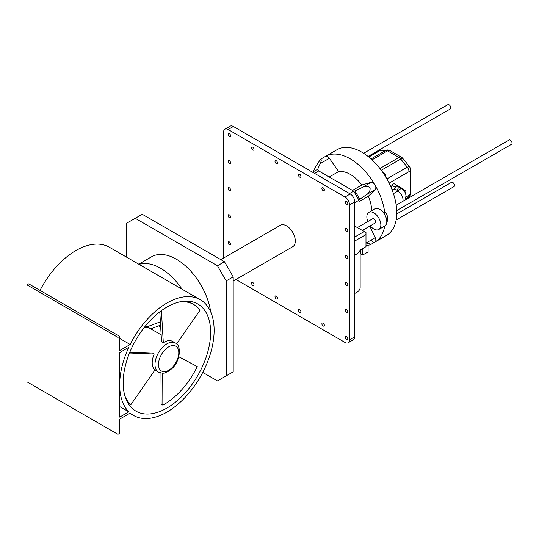 <?xml version="1.0" encoding="UTF-8"?>
<svg xmlns="http://www.w3.org/2000/svg" width="539" height="539" viewBox="0 0 539 539"><rect width="100%" height="100%" fill="white"/><g stroke="black" fill="none" stroke-linecap="round" stroke-linejoin="round"><path stroke-width="0.81" d="M210.634 332.334A61.85 35.709 -60 0 1 183.637 394.575A61.85 35.709 -60 0 1 135.976 411.142A61.85 35.709 -60 0 1 123.168 382.831A61.85 35.709 -60 0 1 150.165 320.59A61.85 35.709 -60 0 1 197.826 304.016A61.85 35.709 -60 0 1 210.634 332.334M40.014 290.386A66.796 38.565 -60 0 1 109.329 247.212L200.299 299.731A66.796 38.565 -60 0 1 214.131 330.313A66.796 38.565 -60 0 1 184.978 397.533A66.796 38.565 -60 0 1 133.504 415.428A66.796 38.565 -60 0 1 130.162 413.069L119.665 419.133L119.665 433.329L117.92 434.34L26.95 381.821L26.95 284.861L117.92 337.38L117.92 434.34M119.665 338.452L130.162 344.509L119.665 350.572L119.665 336.37L28.702 283.851L26.95 284.861M130.162 344.509A66.796 38.565 -60 0 1 200.299 299.731M119.665 336.37L117.92 337.38M128.814 411.83A66.796 38.565 -60 0 1 119.665 384.853A66.796 38.565 -60 0 1 128.814 347.311L119.665 352.594L119.665 417.112L128.814 411.83L119.665 406.547M228.125 129.522A6.434 3.712 -120 0 0 224.911 129.205L230.16 126.173A6.434 3.712 60 0 1 233.374 126.497L228.125 129.522L344.987 196.991A6.434 3.712 -120 0 1 349.535 204.867L349.535 339.806A6.434 3.712 -120 0 1 348.201 342.75A6.434 3.712 -120 0 1 344.987 342.433L235.947 279.478M224.911 129.205A6.434 3.712 -120 0 0 223.577 132.149L223.577 258.053M300.903 311.731A1.732 0.997 -120 0 0 300.142 309.986A1.732 0.997 -120 0 0 298.808 309.521A1.732 0.997 -120 0 0 298.451 310.316A1.732 0.997 -120 0 0 299.206 312.061A1.732 0.997 -120 0 0 300.54 312.519A1.732 0.997 -120 0 0 300.903 311.731M254.017 284.659A1.732 0.997 -120 0 0 253.263 282.921A1.732 0.997 -120 0 0 251.929 282.456A1.732 0.997 -120 0 0 251.572 283.244A1.732 0.997 -120 0 0 252.326 284.99A1.732 0.997 -120 0 0 253.66 285.454A1.732 0.997 -120 0 0 254.017 284.659M324.343 325.26A1.732 0.997 -120 0 0 323.589 323.521A1.732 0.997 -120 0 0 322.255 323.056A1.732 0.997 -120 0 0 321.891 323.851A1.732 0.997 -120 0 0 322.652 325.59A1.732 0.997 -120 0 0 323.986 326.055A1.732 0.997 -120 0 0 324.343 325.26M347.783 338.795A1.732 0.997 -120 0 0 347.028 337.057A1.732 0.997 -120 0 0 345.694 336.592A1.732 0.997 -120 0 0 345.337 337.38A1.732 0.997 -120 0 0 346.092 339.125A1.732 0.997 -120 0 0 347.426 339.59A1.732 0.997 -120 0 0 347.783 338.795M277.457 298.195A1.732 0.997 -120 0 0 276.702 296.45A1.732 0.997 -120 0 0 275.368 295.985A1.732 0.997 -120 0 0 275.011 296.78A1.732 0.997 -120 0 0 275.766 298.525A1.732 0.997 -120 0 0 277.1 298.99A1.732 0.997 -120 0 0 277.457 298.195M230.577 244.059A1.732 0.997 -120 0 0 229.823 242.314A1.732 0.997 -120 0 0 228.489 241.849A1.732 0.997 -120 0 0 228.125 242.644A1.732 0.997 -120 0 0 228.886 244.389A1.732 0.997 -120 0 0 230.22 244.854A1.732 0.997 -120 0 0 230.577 244.059M233.198 281.068L292.744 246.694A12.37 7.142 -120 0 0 295.305 241.027A12.37 7.142 -120 0 0 289.901 228.583A12.37 7.142 -120 0 0 280.374 225.268L220.828 259.643M347.783 311.731A1.732 0.997 -120 0 0 347.028 309.986A1.732 0.997 -120 0 0 345.694 309.521A1.732 0.997 -120 0 0 345.337 310.316A1.732 0.997 -120 0 0 346.092 312.054A1.732 0.997 -120 0 0 347.426 312.519A1.732 0.997 -120 0 0 347.783 311.731M230.577 216.988A1.732 0.997 -120 0 0 229.823 215.25A1.732 0.997 -120 0 0 228.489 214.785A1.732 0.997 -120 0 0 228.125 215.58A1.732 0.997 -120 0 0 228.886 217.318A1.732 0.997 -120 0 0 230.22 217.783A1.732 0.997 -120 0 0 230.577 216.988M347.783 284.659A1.732 0.997 -120 0 0 347.028 282.914A1.732 0.997 -120 0 0 345.694 282.456A1.732 0.997 -120 0 0 345.337 283.244A1.732 0.997 -120 0 0 346.092 284.99A1.732 0.997 -120 0 0 347.426 285.454A1.732 0.997 -120 0 0 347.783 284.659M230.577 189.923A1.732 0.997 -120 0 0 229.823 188.178A1.732 0.997 -120 0 0 228.489 187.713A1.732 0.997 -120 0 0 228.125 188.509A1.732 0.997 -120 0 0 228.886 190.254A1.732 0.997 -120 0 0 230.22 190.718A1.732 0.997 -120 0 0 230.577 189.923M347.783 257.595A1.732 0.997 -120 0 0 347.028 255.85A1.732 0.997 -120 0 0 345.694 255.385A1.732 0.997 -120 0 0 345.337 256.18A1.732 0.997 -120 0 0 346.092 257.918A1.732 0.997 -120 0 0 347.426 258.383A1.732 0.997 -120 0 0 347.783 257.595M230.577 162.852A1.732 0.997 -120 0 0 229.823 161.114A1.732 0.997 -120 0 0 228.489 160.649A1.732 0.997 -120 0 0 228.125 161.444A1.732 0.997 -120 0 0 228.886 163.182A1.732 0.997 -120 0 0 230.22 163.647A1.732 0.997 -120 0 0 230.577 162.852M347.783 230.524A1.732 0.997 -120 0 0 347.028 228.779A1.732 0.997 -120 0 0 345.694 228.32A1.732 0.997 -120 0 0 345.337 229.109A1.732 0.997 -120 0 0 346.092 230.854A1.732 0.997 -120 0 0 347.426 231.319A1.732 0.997 -120 0 0 347.783 230.524M230.577 135.788A1.732 0.997 -120 0 0 229.823 134.043A1.732 0.997 -120 0 0 228.489 133.578A1.732 0.997 -120 0 0 228.125 134.373A1.732 0.997 -120 0 0 228.886 136.118A1.732 0.997 -120 0 0 230.22 136.583A1.732 0.997 -120 0 0 230.577 135.788M254.017 149.323A1.732 0.997 -120 0 0 253.263 147.578A1.732 0.997 -120 0 0 251.929 147.113A1.732 0.997 -120 0 0 251.572 147.908A1.732 0.997 -120 0 0 252.326 149.647A1.732 0.997 -120 0 0 253.66 150.112A1.732 0.997 -120 0 0 254.017 149.323M277.457 162.852A1.732 0.997 -120 0 0 276.702 161.114A1.732 0.997 -120 0 0 275.368 160.649A1.732 0.997 -120 0 0 275.011 161.444A1.732 0.997 -120 0 0 275.766 163.182A1.732 0.997 -120 0 0 277.1 163.647A1.732 0.997 -120 0 0 277.457 162.852M300.903 176.388A1.732 0.997 -120 0 0 300.142 174.643A1.732 0.997 -120 0 0 298.808 174.185A1.732 0.997 -120 0 0 298.451 174.973A1.732 0.997 -120 0 0 299.206 176.718A1.732 0.997 -120 0 0 300.54 177.183A1.732 0.997 -120 0 0 300.903 176.388M324.343 189.923A1.732 0.997 -120 0 0 323.589 188.178A1.732 0.997 -120 0 0 322.255 187.713A1.732 0.997 -120 0 0 321.891 188.509A1.732 0.997 -120 0 0 322.652 190.254A1.732 0.997 -120 0 0 323.986 190.718A1.732 0.997 -120 0 0 324.343 189.923M347.783 203.459A1.732 0.997 -120 0 0 347.028 201.714A1.732 0.997 -120 0 0 345.694 201.249A1.732 0.997 -120 0 0 345.337 202.044A1.732 0.997 -120 0 0 346.092 203.782A1.732 0.997 -120 0 0 347.426 204.247A1.732 0.997 -120 0 0 347.783 203.459M233.374 126.497L350.235 193.959A6.434 3.712 60 0 1 354.783 201.842L349.535 204.867M348.201 342.75L353.449 339.718A6.434 3.712 60 0 0 354.783 336.774L354.783 201.842M354.783 255.001A12.37 7.142 0 0 0 360.032 250.116L365.981 246.687L365.981 234.566L354.783 241.027M314.547 173.356L318.744 170.937L353.732 191.136L358.981 200.225L354.783 202.651M370.293 225.841A9.897 5.713 -120 0 0 378.796 229.499A9.897 5.713 -120 0 0 380.851 224.972A9.897 5.713 -120 0 0 376.525 215.014A9.897 5.713 -120 0 0 368.905 212.359A9.897 5.713 -120 0 0 366.85 216.887A9.897 5.713 -120 0 0 367.82 221.556M362.329 230.436L375.09 223.072A2.473 1.428 -120 0 0 375.602 221.94A2.473 1.428 -120 0 0 374.517 219.447A2.473 1.428 -120 0 0 372.611 218.787L357.384 227.579M378.796 229.499L384.745 226.063A9.897 5.713 -120 0 0 386.793 221.536A9.897 5.713 -120 0 0 382.474 211.578A9.897 5.713 -120 0 0 374.848 208.923L368.905 212.359M363.63 153.271L447.835 104.66A2.473 1.428 60 0 1 449.742 105.321A2.473 1.428 60 0 1 450.82 107.813A2.473 1.428 60 0 1 450.308 108.945L368.056 156.431M396.199 205.17L509.065 140.005A2.473 1.428 60 0 1 510.972 140.672A2.473 1.428 60 0 1 512.05 143.158A2.473 1.428 60 0 1 511.538 144.29L396.717 210.587M384.59 211.429A7.425 4.285 60 0 1 387.844 218.908A7.425 4.285 60 0 1 386.786 221.947M396.751 213.943L451.507 182.33A2.473 1.428 60 0 1 453.414 182.99A2.473 1.428 60 0 1 454.498 185.477A2.473 1.428 60 0 1 453.986 186.615L396.138 220.006M360.153 250.049L360.153 287.489A12.37 7.142 180 0 1 354.783 293.378M353.732 191.136L349.535 193.562M358.981 200.225L358.981 226.656M365.981 234.566L365.981 232.545L354.783 226.084M364.229 231.534L354.783 236.992M233.198 276.884L224.453 261.732L217.46 265.774L226.205 280.92L233.198 276.884L233.198 371.822L217.46 380.911L202.738 372.415M224.453 261.732L142.235 214.266L135.235 218.302L217.46 265.774M126.49 257.116L126.49 223.355L135.235 218.302M226.205 280.92L226.205 375.865M138.732 264.191L151.607 256.759A49.48 28.567 60 0 1 186.656 266.953A49.48 28.567 60 0 1 210.722 311.933M139.116 264.406A49.48 28.567 60 0 1 182.088 289.221M399.857 187.606L397.405 186.191A1.981 1.145 120 0 0 395.882 186.716A1.981 1.145 120 0 0 395.02 188.711A1.981 1.145 120 0 0 395.06 189.088L397.512 190.503A1.981 1.145 120 0 1 397.465 190.126A1.981 1.145 120 0 1 398.328 188.131A1.981 1.145 120 0 1 399.857 187.606A1.981 1.145 120 0 1 400.268 188.509A1.981 1.145 120 0 1 400.147 189.223L397.512 190.503M405.409 193.198A1.981 1.145 120 0 0 405.86 191.743A1.981 1.145 120 0 0 405.456 190.833A1.981 1.145 120 0 0 404.223 191.096M405.456 190.833L403.004 189.418A1.981 1.145 120 0 0 402.444 189.351M371.068 240.138A4.224 2.439 -120 0 0 374.976 242.065L386.517 235.402A49.48 28.567 -120 0 0 396.765 212.75A49.48 28.567 -120 0 0 375.171 162.953A49.48 28.567 -120 0 0 337.037 149.701L320.597 159.194L315.962 166.052L312.937 172.426M395.06 189.088L393.591 189.937L395.181 187.188A2.473 1.428 -60 0 1 397.654 185.76L394.508 183.94A2.473 1.428 -60 0 0 392.028 185.369L395.181 187.188M391.678 188.832L393.591 189.937M390.991 187.174L392.028 185.369M403.745 189.849A2.473 1.428 120 0 0 403.253 188.994L394.508 183.94M382.993 172.675A2.971 1.711 60 0 1 385.917 176.59A2.971 1.711 60 0 1 385.857 177.142M385.035 215.162A49.48 28.567 -120 0 0 380.938 197.57A49.48 28.567 -120 0 0 374.976 184.931A49.48 28.567 -120 0 0 325.495 156.364L320.597 159.194C321.588 159.409 321.439 160.892 320.146 163.634L317.586 169.522A42.305 24.423 -120 0 0 312.856 172.251M369.788 226.131L375.252 237.719A4.224 2.439 -120 0 1 374.976 242.065L374.976 242.065A49.48 28.567 -120 0 0 384.691 226.097M371.735 210.722A30.433 17.571 -120 0 0 368.346 196.263L375.252 189.6A4.224 2.439 -120 0 0 374.976 184.931A4.224 2.439 -120 0 0 371.068 182.357L361.844 185.005A30.433 17.571 -120 0 0 350.235 174.367A30.433 17.571 -120 0 0 338.62 171.591L329.396 158.298A4.224 2.439 -120 0 0 325.495 156.364M360.557 249.813L360.557 253.653L360.153 253.882M318.616 171.011L317.586 169.522M329.255 177.001L338.62 171.591M361.844 185.005L352.479 190.408M353.86 191.358L361.817 187.7L371.068 182.357M358.853 200.003L366.001 194.943C369.026 193.272 370.387 190.873 370.077 187.761C367.531 185.935 364.775 185.915 361.817 187.7M358.981 201.674L368.346 196.263M365.981 243.062L375.252 237.719M365.981 245.541L370.077 244.895L374.976 242.065L370.077 244.895C370.387 243.924 369.026 243.311 366.001 243.062M359.621 199.255A42.305 24.423 -120 0 0 354.891 191.062M380.581 150.563L379.274 150.981A4.945 2.857 -120 0 0 378.546 151.21A4.945 4.945 0 0 1 380.581 150.563L387.11 149.983A4.945 3.901 84.9 0 0 385.803 150.401A4.945 2.857 60 0 1 387.548 150.866L398.988 157.469L379.921 168.478M386.887 178.908L407.262 167.144L409.37 166.531L402.842 158.412A4.945 4.945 0 0 0 401.461 157.226A4.945 2.857 120 0 0 398.988 157.469A4.945 2.857 -120 0 1 400.733 159.018A4.945 1.044 -38.8 0 1 402.842 158.412M360.557 253.653L362.828 254.967L368.076 251.935L368.076 245.393M362.828 254.967L362.828 248.506M129.865 352.095L152.476 352.991L154.228 354.002L129.488 353.018M127.298 401.878A59.378 34.28 120 0 0 129.077 403.731L130.829 404.742A59.378 34.28 120 0 1 124.947 396.077M154.228 354.002A16.824 9.715 120 0 0 154.949 370.024L130.829 404.742M160.972 373.042L161.107 404.135L162.852 405.146A59.378 34.28 120 0 0 197.254 366.574L178.827 356.717M162.717 373.15L162.852 405.146M178.807 356.791L197.254 366.574M176.59 343.949L200.057 310.174A59.378 34.28 120 0 0 193.791 304.542A59.378 34.28 120 0 0 179.265 302.002M175.31 343.013A16.824 9.715 120 0 0 163.546 346.341A16.824 9.715 120 0 0 158.486 372.153C165.177 374.403 164.887 372.409 168.08 371.472L171.436 368.993C180.868 361.501 181.414 344.509 175.31 343.013L172.514 341.396A16.824 9.715 120 0 0 163.31 342.716L161.565 341.706L159.787 311.859M193.791 304.542L192.039 303.538A59.378 34.28 120 0 0 185.463 301.139M163.31 342.716L161.404 310.653M161.154 334.84L149.768 328.264A16.824 9.715 120 0 0 143.859 327.961M147.093 327.49A16.574 9.567 120 0 0 145.449 326.055A16.574 9.567 120 0 0 145.395 326.028L145.449 326.055M160.379 321.844L146.615 326.951M160.676 326.775A19.795 11.427 60 0 1 158.594 325.893M350.235 193.959L344.987 196.991M354.783 336.774L349.535 339.806M402.983 201.256A7.425 4.285 60 0 0 403.064 200.225A7.425 4.285 -120 0 0 397.816 191.136L393.45 193.656M397.816 191.136A2.473 1.428 0 0 0 398.516 189.923M401.562 188.765A7.425 4.285 120 0 0 401.528 188.744A7.425 4.285 120 0 0 400.261 188.401M329.396 158.298L320.146 163.634M375.252 189.6L366.001 194.943M368.804 157.024L379.274 150.981L385.803 150.401L371.027 158.931M405.914 197.052L409.013 195.266L409.013 171.651L389.124 183.132M381.275 170.257L400.733 159.018L407.262 167.144A4.945 2.857 60 0 1 409.013 171.651A4.945 2.857 180 0 0 410.462 169.63A4.945 4.945 0 0 0 409.37 166.531M410.462 193.245A4.945 2.857 180 0 1 409.013 195.266A4.945 2.857 -120 0 1 407.989 197.53A4.945 4.945 0 0 0 410.462 193.245L410.462 169.63M372.025 159.834L387.548 150.866A4.945 2.857 120 0 1 390.027 150.624L401.461 157.226M171.51 368.177A14.351 8.287 120 0 0 178.382 349.67A14.351 8.287 120 0 0 165.79 349.002A14.351 8.287 120 0 0 158.917 367.517A14.351 8.287 120 0 0 171.51 368.177M133.504 415.428L129.791 413.285M404.978 200.104L405.961 196.183C405.914 193.07 404.439 190.59 401.528 188.751L400.16 187.963M368.663 156.916L378.546 151.21M405.476 198.985L407.989 197.53M390.027 150.624A4.945 4.945 0 0 0 387.11 149.983M154.909 370.084L158.486 372.153M160.575 325.111L150.866 328.898"/></g></svg>
